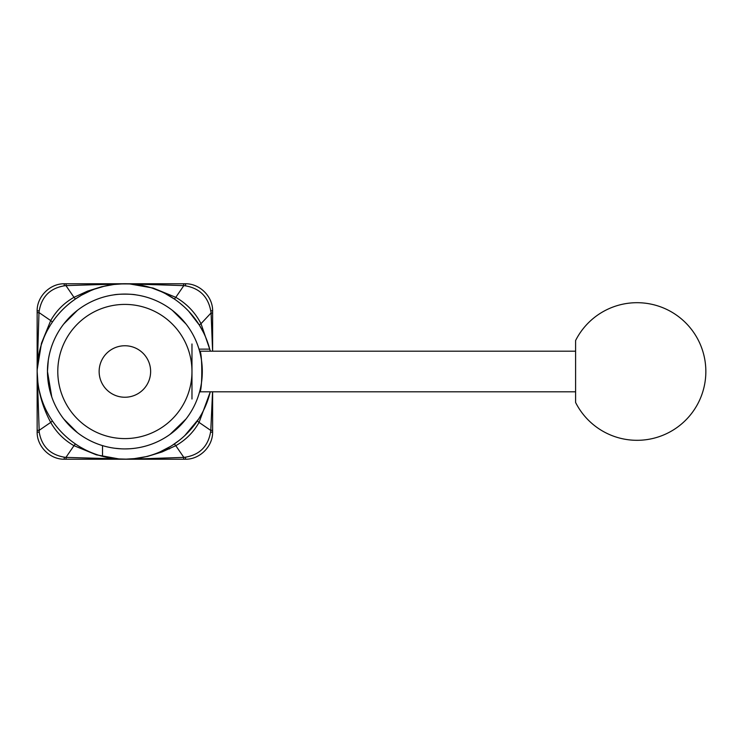 <?xml version="1.0" encoding="UTF-8"?>
<svg xmlns="http://www.w3.org/2000/svg" width="743" height="743" viewBox="0 0 743 743"><rect width="100%" height="100%" fill="white"/><g stroke="black" fill="none" stroke-linecap="round" stroke-linejoin="round"><path stroke-width="1.11" d="M212.619 351.198L212.619 313.212L211.086 312.924L212.6 351.198M37.977 359.454L37.243 367.376M37.809 360.782L37.902 360.067M37.977 359.51L39.082 353.204M41.385 344.557L43.846 337.879M47.719 329.762L49.846 326.038M51.156 323.939L52.326 322.174C58.613 312.97 66.35 305.224 75.554 298.946A6.882 0.539 55.8 0 1 73.984 297.33C64.084 302.94 56.319 310.695 50.71 320.595L41.487 343.192L37.169 369.735M114.793 448.252L121.072 448.818M63.759 419.006L77.383 432.621M125.038 448.911L129.106 448.8M124.88 448.911A77.411 77.411 0 0 0 191.926 332.79A77.411 77.411 0 0 0 57.843 332.79A77.411 77.411 0 0 0 124.88 448.911L125.168 448.911M170.054 434.367L186.001 419.006M77.383 310.379L63.759 323.994M186.001 323.994L172.385 310.379M47.905 379.673L48.276 382.626M210.018 392.713L210.232 391.802A87.73 87.73 0 0 1 102.515 456.332L102.515 445.614A77.411 77.411 0 0 1 47.468 371.5L47.468 371.435M47.468 371.333L48.276 360.374M102.515 456.332A87.73 87.73 0 0 1 37.15 371.5L37.977 383.546M136.006 294.887C132.579 293.912 117.18 293.912 113.763 294.887C117.18 293.912 132.579 293.912 136.006 294.887M136.926 284.597C137.659 283.696 112.1 283.696 112.843 284.597L112.843 284.597M102.515 445.614A77.411 77.411 0 0 0 199.495 392.146C202.551 393.418 202.551 349.581 199.495 350.854A77.411 77.411 0 0 0 198.994 349.136L209.721 349.136A87.73 87.73 0 0 1 210.232 351.198M51.759 396.911L47.468 371.5C47.301 356.686 52.604 343.684 52.53 343.972C52.604 343.684 47.301 356.686 47.468 371.5A77.411 77.411 0 0 1 198.994 349.136M37.15 311.289A6.882 0.827 0 0 1 39.24 310.695C41.784 296.633 50.069 288.358 64.084 285.851A6.882 0.827 -90 0 1 64.678 283.77C50.087 283.334 36.723 296.606 37.15 311.289L37.15 371.5A87.73 87.73 0 0 1 209.721 349.136M212.619 313.212L212.619 311.289C213.055 296.633 199.691 283.324 185.091 283.77A6.882 0.864 90 0 1 185.713 285.879C199.626 288.386 207.947 296.615 210.696 310.565L211.086 312.924L201.009 323.688C195.168 312.469 186.762 303.683 175.785 297.33L153.169 288.07L129.375 283.882L124.88 283.77L128.873 283.854M78.173 445.763L75.554 444.054C66.35 437.776 58.613 430.03 52.326 420.826A6.882 0.539 -34.2 0 1 50.71 422.405C42.11 406.365 37.587 389.508 37.15 371.844L37.15 431.711C36.713 446.302 49.985 459.657 64.678 459.23L185.091 459.23C199.681 459.666 213.046 446.394 212.619 431.711L212.619 391.802M169.348 448.911L166.172 448.911M166.404 448.791L169.701 448.744M188.871 311.475L199.356 325.128L203.378 332.307M206.331 338.882L207.687 342.514M210.399 351.198L201.009 323.688A6.882 0.492 -31.9 0 0 199.356 325.128M180.224 303.423L183.382 306.116M125.456 459.23L132.83 458.877L147.569 456.397L162.03 451.958L175.785 445.67C185.685 440.06 193.44 432.305 199.059 422.405L210.306 391.802M207.362 401.396L204.696 407.926M201.966 413.396L199.616 417.464M198.604 419.061L184.784 435.602M136.907 284.597L143.315 285.721M152.882 288.358L160.711 291.414M165.68 293.829L174.243 298.965A6.882 0.483 -55.8 0 0 175.785 297.33L183.818 285.618L185.713 285.879M179.156 440.432L172.32 445.298M170.649 446.348L160.033 451.883L170.518 446.432M136.201 458.496L124.648 459.23M37.15 430.178L38.989 430.448L50.71 422.405C56.329 432.305 64.084 440.06 73.984 445.67L96.274 454.809L119.716 459.081M124.685 459.23L117.942 459.23M116.066 458.793L112.695 458.385L116.057 458.784M106.091 457.196L100.296 455.719M95.55 454.187L93.432 453.397M84.925 449.608L80.811 447.36M51.499 419.581L50.617 418.207M49.019 415.569L46.781 411.455M42.983 402.957L42.202 400.83M40.67 396.084L39.184 390.289M75.925 298.695L80.439 295.863M82.334 294.776L90.34 290.857M95.206 288.934L104.187 286.241M113.428 284.513L123.951 283.77L114.366 284.393L101.633 286.742L87.535 291.126L73.984 297.33L65.941 285.609L125.465 283.77L66.201 283.77L65.941 285.609L64.084 285.851M212.619 431.711A6.882 0.827 180 0 1 210.529 432.305C207.984 446.367 199.7 454.642 185.685 457.149A6.882 0.827 90 0 1 185.091 459.23M183.567 459.23L183.827 457.391L129.468 459.23L65.941 457.391L66.201 459.23M64.678 459.23A6.882 0.827 -90 0 1 64.084 457.149C50.022 454.595 41.738 446.32 39.24 432.305A6.882 0.827 180 0 1 37.15 431.711M39.24 432.305L37.15 371.5L38.989 312.552L37.15 312.822M52.326 322.174A6.882 0.539 34.2 0 0 50.71 320.595L38.989 312.552L39.24 310.695M125.474 283.77L183.818 285.618L183.521 283.77L125.465 283.77M66.201 283.77L64.678 283.77M75.554 444.054A6.882 0.539 -55.8 0 0 73.984 445.67L65.941 457.391L64.084 457.149M210.696 310.565A6.882 1.049 0 0 1 212.619 311.289M185.091 283.77L183.521 283.77M185.685 457.149L183.827 457.391L175.785 445.67A6.882 0.539 -124.2 0 0 174.206 444.054L172.655 445.085M212.563 391.802L210.78 430.448L212.619 430.178M197.434 420.826A6.882 0.539 -145.8 0 0 199.059 422.405L210.78 430.448L210.529 432.305M124.88 438.593A67.093 67.093 0 0 1 66.777 337.954A67.093 67.093 0 0 1 182.982 337.954A67.093 67.093 0 0 1 124.88 438.593M191.973 399.028L191.973 343.972M124.88 345.755A25.745 25.745 0 0 0 102.59 384.372A25.745 25.745 0 0 0 147.179 384.372A25.745 25.745 0 0 0 124.88 345.755M575.593 340.535L575.593 402.465A68.811 68.811 0 0 0 652.958 438.444A68.811 68.811 0 0 0 691.027 328.843A68.811 68.811 0 0 0 575.593 340.535M37.271 366.949L37.15 371.491M47.905 363.327L47.998 362.519M128.762 294.182L130.554 294.293M129.375 283.882L124.88 283.77M129.05 459.137L124.908 459.23M136.192 458.505L130.675 459.044M37.15 378.549L37.15 371.797M121.016 283.854L123.905 283.77M112.667 284.625L118.063 284.03M129.468 459.23L130.907 459.23M37.15 364.562L37.15 370.98M125.065 283.77L118.295 283.77M199.588 391.802L575.593 391.802M199.588 351.198L575.593 351.198"/></g></svg>
